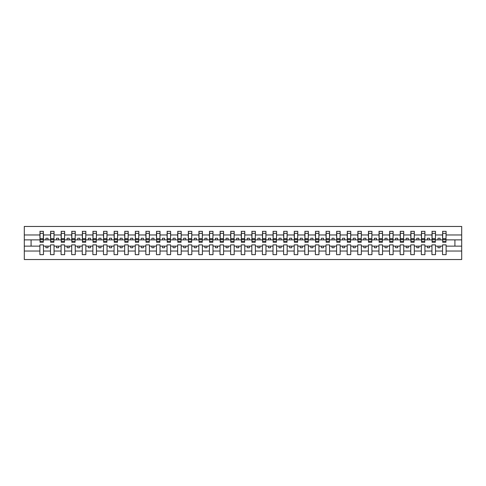 <?xml version="1.0" encoding="UTF-8"?>
<svg xmlns="http://www.w3.org/2000/svg" width="486" height="486" viewBox="0 0 486 486"><rect width="100%" height="100%" fill="white"/><g stroke="black" fill="none" stroke-linecap="round" stroke-linejoin="round"><path stroke-width="0.73" d="M442.546 251.031L435.505 251.031L435.505 244.865L431.945 244.865L431.945 251.031L424.91 251.031L424.91 244.865L421.35 244.865L421.35 251.031L414.315 251.031L414.315 244.865L410.755 244.865L410.755 251.031L403.72 251.031L403.72 244.865L400.16 244.865L400.16 251.031L393.125 251.031L393.125 244.865L389.565 244.865L389.565 251.031L382.525 251.031L382.525 244.865L378.965 244.865L378.965 251.031L371.93 251.031L371.93 244.865L368.37 244.865L368.37 251.031L361.335 251.031L361.335 244.865L357.775 244.865L357.775 251.031L350.74 251.031L350.74 244.865L347.18 244.865L347.18 251.031L340.145 251.031L340.145 244.865L336.585 244.865L336.585 251.031L329.551 251.031L329.551 244.865L325.985 244.865L325.985 251.031L318.95 251.031L318.95 244.865L315.39 244.865L315.39 251.031L308.355 251.031L308.355 244.865L304.795 244.865L304.795 251.031L297.76 251.031L297.76 244.865L294.2 244.865L294.2 251.031L287.165 251.031L287.165 244.865L283.605 244.865L283.605 251.031L276.57 251.031L276.57 244.865L273.01 244.865L273.01 251.031L265.97 251.031L265.97 244.865L262.41 244.865L262.41 251.031L255.375 251.031L255.375 244.865L251.815 244.865L251.815 251.031L244.78 251.031L244.78 244.865L241.22 244.865L241.22 251.031L234.185 251.031L234.185 244.865L230.625 244.865L230.625 251.031L223.59 251.031L223.59 244.865L220.03 244.865L220.03 251.031L212.99 251.031L212.99 244.865L209.43 244.865L209.43 251.031L202.395 251.031L202.395 244.865L198.835 244.865L198.835 251.031L191.8 251.031L191.8 244.865L188.24 244.865L188.24 251.031L181.205 251.031L181.205 244.865L177.645 244.865L177.645 251.031L170.61 251.031L170.61 244.865L167.05 244.865L167.05 251.031L160.016 251.031L160.016 244.865L156.449 244.865L156.449 251.031L149.415 251.031L149.415 244.865L145.855 244.865L145.855 251.031L138.82 251.031L138.82 244.865L135.26 244.865L135.26 251.031L128.225 251.031L128.225 244.865L124.665 244.865L124.665 251.031L117.63 251.031L117.63 244.865L114.07 244.865L114.07 251.031L107.035 251.031L107.035 244.865L103.475 244.865L103.475 251.031L96.435 251.031L96.435 244.865L92.875 244.865L92.875 251.031L85.84 251.031L85.84 244.865L82.28 244.865L82.28 251.031L75.245 251.031L75.245 244.865L71.685 244.865L71.685 251.031L64.65 251.031L64.65 244.865L61.09 244.865L61.09 251.031L54.055 251.031L54.055 244.865L50.495 244.865L50.495 251.031L43.454 251.031L43.454 244.865L39.895 244.865L39.895 251.031L24.3 251.031L24.3 259.53L461.7 259.53L461.7 251.031L446.105 251.031L446.105 254.658L442.546 254.658L442.546 246.135L437.965 246.135L437.965 247.745L440.085 247.745L440.085 246.135M446.105 251.031L446.105 244.865L442.546 244.865L442.546 246.135M431.945 251.031L431.945 254.658L435.505 254.658L435.505 251.031M421.35 251.031L421.35 254.658L424.91 254.658L424.91 251.031M410.755 251.031L410.755 254.658L414.315 254.658L414.315 251.031M400.16 251.031L400.16 254.658L403.72 254.658L403.72 251.031M389.565 251.031L389.565 254.658L393.125 254.658L393.125 251.031M378.965 251.031L378.965 254.658L382.525 254.658L382.525 251.031M368.37 251.031L368.37 254.658L371.93 254.658L371.93 251.031M357.775 251.031L357.775 254.658L361.335 254.658L361.335 251.031M347.18 251.031L347.18 254.658L350.74 254.658L350.74 251.031M336.585 251.031L336.585 254.658L340.145 254.658L340.145 251.031M325.985 251.031L325.985 254.658L329.551 254.658L329.551 251.031M315.39 251.031L315.39 254.658L318.95 254.658L318.95 251.031M304.795 251.031L304.795 254.658L308.355 254.658L308.355 251.031M294.2 251.031L294.2 254.658L297.76 254.658L297.76 251.031M283.605 251.031L283.605 254.658L287.165 254.658L287.165 251.031M273.01 251.031L273.01 254.658L276.57 254.658L276.57 251.031M262.41 251.031L262.41 254.658L265.97 254.658L265.97 251.031M251.815 251.031L251.815 254.658L255.375 254.658L255.375 251.031M241.22 251.031L241.22 254.658L244.78 254.658L244.78 251.031M230.625 251.031L230.625 254.658L234.185 254.658L234.185 251.031M220.03 251.031L220.03 254.658L223.59 254.658L223.59 251.031M209.43 251.031L209.43 254.658L212.99 254.658L212.99 251.031M198.835 251.031L198.835 254.658L202.395 254.658L202.395 251.031M188.24 251.031L188.24 254.658L191.8 254.658L191.8 251.031M177.645 251.031L177.645 254.658L181.205 254.658L181.205 251.031M167.05 251.031L167.05 254.658L170.61 254.658L170.61 251.031M156.449 251.031L156.449 254.658L160.016 254.658L160.016 251.031M145.855 251.031L145.855 254.658L149.415 254.658L149.415 251.031M135.26 251.031L135.26 254.658L138.82 254.658L138.82 251.031M124.665 251.031L124.665 254.658L128.225 254.658L128.225 251.031M114.07 251.031L114.07 254.658L117.63 254.658L117.63 251.031M103.475 251.031L103.475 254.658L107.035 254.658L107.035 251.031M92.875 251.031L92.875 254.658L96.435 254.658L96.435 251.031M82.28 251.031L82.28 254.658L85.84 254.658L85.84 251.031M71.685 251.031L71.685 254.658L75.245 254.658L75.245 251.031M61.09 251.031L61.09 254.658L64.65 254.658L64.65 251.031M50.495 251.031L50.495 254.658L54.055 254.658L54.055 251.031M442.71 241.293L445.935 241.293L445.935 242.277L442.71 242.277L442.71 231.342L442.546 234.969L435.505 234.969L435.335 241.135M442.71 241.135L442.546 234.969M432.115 241.293L435.335 241.293L435.335 242.277L432.115 242.277L432.115 231.342L431.945 234.969L424.91 234.969L424.74 241.135M432.115 241.135L431.945 234.969M421.52 241.293L424.74 241.293L424.74 242.277L421.52 242.277L421.52 231.342L421.35 234.969L414.315 234.969L414.145 241.135M421.52 241.135L421.35 234.969M410.925 241.293L414.145 241.293L414.145 242.277L410.925 242.277L410.925 231.342L410.755 234.969L403.72 234.969L403.55 241.135M410.925 241.135L410.755 234.969M400.33 241.293L403.55 241.293L403.55 242.277L400.33 242.277L400.33 231.342L400.16 234.969L393.125 234.969L392.955 241.135M400.33 241.135L400.16 234.969M389.729 241.293L392.955 241.293L392.955 242.277L389.729 242.277L389.729 231.342L389.565 234.969L382.525 234.969L382.361 241.135M389.729 241.135L389.565 234.969M379.135 241.293L382.361 241.293L382.361 242.277L379.135 242.277L379.135 231.342L378.965 234.969L371.93 234.969L371.76 241.135M379.135 241.135L378.965 234.969M368.54 241.293L371.76 241.293L371.76 242.277L368.54 242.277L368.54 231.342L368.37 234.969L361.335 234.969L361.165 241.135M368.54 241.135L368.37 234.969M357.945 241.293L361.165 241.293L361.165 242.277L357.945 242.277L357.945 231.342L357.775 234.969L350.74 234.969L350.57 241.135M357.945 241.135L357.775 234.969M347.35 241.293L350.57 241.293L350.57 242.277L347.35 242.277L347.35 231.342L347.18 234.969L340.145 234.969L339.975 241.135M347.35 241.135L347.18 234.969M336.755 241.293L339.975 241.293L339.975 242.277L336.755 242.277L336.755 231.342L336.585 234.969L329.551 234.969L329.38 241.135M336.755 241.135L336.585 234.969M326.155 241.293L329.38 241.293L329.38 242.277L326.155 242.277L326.155 231.342L325.985 234.969L318.95 234.969L318.78 241.135M326.155 241.135L325.985 234.969M315.56 241.293L318.78 241.293L318.78 242.277L315.56 242.277L315.56 231.342L315.39 234.969L308.355 234.969L308.185 241.135M315.56 241.135L315.39 234.969M304.965 241.293L308.185 241.293L308.185 242.277L304.965 242.277L304.965 231.342L304.795 234.969L297.76 234.969L297.59 241.135M304.965 241.135L304.795 234.969M294.37 241.293L297.59 241.293L297.59 242.277L294.37 242.277L294.37 231.342L294.2 234.969L287.165 234.969L286.995 241.135M294.37 241.135L294.2 234.969M283.775 241.293L286.995 241.293L286.995 242.277L283.775 242.277L283.775 231.342L283.605 234.969L276.57 234.969L276.4 241.135M283.775 241.135L283.605 234.969M273.175 241.293L276.4 241.293L276.4 242.277L273.175 242.277L273.175 231.342L273.01 234.969L265.97 234.969L265.799 241.135M273.175 241.135L273.01 234.969M262.58 241.293L265.799 241.293L265.799 242.277L262.58 242.277L262.58 231.342L262.41 234.969L255.375 234.969L255.205 241.135M262.58 241.135L262.41 234.969M251.985 241.293L255.205 241.293L255.205 242.277L251.985 242.277L251.985 231.342L251.815 234.969L244.78 234.969L244.61 241.135M251.985 241.135L251.815 234.969M241.39 241.293L244.61 241.293L244.61 242.277L241.39 242.277L241.39 231.342L241.22 234.969L234.185 234.969L234.015 241.135M241.39 241.135L241.22 234.969M230.795 241.293L234.015 241.293L234.015 242.277L230.795 242.277L230.795 231.342L230.625 234.969L223.59 234.969L223.42 241.135M230.795 241.135L230.625 234.969M220.201 241.293L223.42 241.293L223.42 242.277L220.201 242.277L220.201 231.342L220.03 234.969L212.99 234.969L212.825 241.135M220.201 241.135L220.03 234.969M209.6 241.293L212.825 241.293L212.825 242.277L209.6 242.277L209.6 231.342L209.43 234.969L202.395 234.969L202.225 241.135M209.6 241.135L209.43 234.969M199.005 241.293L202.225 241.293L202.225 242.277L199.005 242.277L199.005 231.342L198.835 234.969L191.8 234.969L191.63 241.135M199.005 241.135L198.835 234.969M188.41 241.293L191.63 241.293L191.63 242.277L188.41 242.277L188.41 231.342L188.24 234.969L181.205 234.969L181.035 241.135M188.41 241.135L188.24 234.969M177.815 241.293L181.035 241.293L181.035 242.277L177.815 242.277L177.815 231.342L177.645 234.969L170.61 234.969L170.44 241.135M177.815 241.135L177.645 234.969M167.22 241.293L170.44 241.293L170.44 242.277L167.22 242.277L167.22 231.342L167.05 234.969L160.016 234.969L159.845 241.135M167.22 241.135L167.05 234.969M156.62 241.293L159.845 241.293L159.845 242.277L156.62 242.277L156.62 231.342L156.449 234.969L149.415 234.969L149.245 241.135M156.62 241.135L156.449 234.969M146.025 241.293L149.245 241.293L149.245 242.277L146.025 242.277L146.025 231.342L145.855 234.969L138.82 234.969L138.65 241.135M146.025 241.135L145.855 234.969M135.43 241.293L138.65 241.293L138.65 242.277L135.43 242.277L135.43 231.342L135.26 234.969L128.225 234.969L128.055 241.135M135.43 241.135L135.26 234.969M124.835 241.293L128.055 241.293L128.055 242.277L124.835 242.277L124.835 231.342L124.665 234.969L117.63 234.969L117.46 241.135M124.835 241.135L124.665 234.969M114.24 241.293L117.46 241.293L117.46 242.277L114.24 242.277L114.24 231.342L114.07 234.969L107.035 234.969L106.865 241.135M114.24 241.135L114.07 234.969M103.639 241.293L106.865 241.293L106.865 242.277L103.639 242.277L103.639 231.342L103.475 234.969L96.435 234.969L96.271 241.135M103.639 241.135L103.475 234.969M93.045 241.293L96.271 241.293L96.271 242.277L93.045 242.277L93.045 231.342L92.875 234.969L85.84 234.969L85.67 241.135M93.045 241.135L92.875 234.969M82.45 241.293L85.67 241.293L85.67 242.277L82.45 242.277L82.45 231.342L82.28 234.969L75.245 234.969L75.075 241.135M82.45 241.135L82.28 234.969M71.855 241.293L75.075 241.293L75.075 242.277L71.855 242.277L71.855 231.342L71.685 234.969L64.65 234.969L64.48 241.135M71.855 241.135L71.685 234.969M61.26 241.293L64.48 241.293L64.48 242.277L61.26 242.277L61.26 231.342L61.09 234.969L54.055 234.969L53.885 241.135M61.26 241.135L61.09 234.969M50.666 241.293L53.885 241.293L53.885 242.277L50.666 242.277L50.666 231.342L50.495 234.969L43.454 234.969L43.29 231.342L43.29 242.277L40.065 242.277L40.065 239.537L43.29 239.537M50.666 241.135L50.495 234.969M39.895 251.031L39.895 254.658L43.454 254.658L43.454 251.031M40.065 239.537L40.065 231.342L39.895 234.969L24.3 234.969L24.3 226.47L461.7 226.47L461.7 234.969L446.105 234.969L445.935 241.135M40.065 241.135L39.895 234.969M442.546 231.342L446.105 231.342L446.105 234.969M431.945 231.342L435.505 231.342L435.505 234.969M421.35 231.342L424.91 231.342L424.91 234.969M410.755 231.342L414.315 231.342L414.315 234.969M400.16 231.342L403.72 231.342L403.72 234.969M389.565 231.342L393.125 231.342L393.125 234.969M378.965 231.342L382.525 231.342L382.525 234.969M368.37 231.342L371.93 231.342L371.93 234.969M357.775 231.342L361.335 231.342L361.335 234.969M347.18 231.342L350.74 231.342L350.74 234.969M336.585 231.342L340.145 231.342L340.145 234.969M325.985 231.342L329.551 231.342L329.551 234.969M315.39 231.342L318.95 231.342L318.95 234.969M304.795 231.342L308.355 231.342L308.355 234.969M294.2 231.342L297.76 231.342L297.76 234.969M283.605 231.342L287.165 231.342L287.165 234.969M273.01 231.342L276.57 231.342L276.57 234.969M262.41 231.342L265.97 231.342L265.97 234.969M251.815 231.342L255.375 231.342L255.375 234.969M241.22 231.342L244.78 231.342L244.78 234.969M230.625 231.342L234.185 231.342L234.185 234.969M220.03 231.342L223.59 231.342L223.59 234.969M209.43 231.342L212.99 231.342L212.99 234.969M198.835 231.342L202.395 231.342L202.395 234.969M188.24 231.342L191.8 231.342L191.8 234.969M177.645 231.342L181.205 231.342L181.205 234.969M167.05 231.342L170.61 231.342L170.61 234.969M156.449 231.342L160.016 231.342L160.016 234.969M145.855 231.342L149.415 231.342L149.415 234.969M135.26 231.342L138.82 231.342L138.82 234.969M124.665 231.342L128.225 231.342L128.225 234.969M114.07 231.342L117.63 231.342L117.63 234.969M103.475 231.342L107.035 231.342L107.035 234.969M92.875 231.342L96.435 231.342L96.435 234.969M82.28 231.342L85.84 231.342L85.84 234.969M71.685 231.342L75.245 231.342L75.245 234.969M61.09 231.342L64.65 231.342L64.65 234.969M50.495 231.342L54.055 231.342L54.055 234.969M39.895 231.342L43.454 231.342M437.965 246.135L435.505 246.135M442.546 239.865L440.085 239.865L440.085 238.255L437.965 238.255L437.965 239.865L435.505 239.865M437.965 239.865L440.085 239.865M429.49 247.745L429.49 246.135L427.37 246.135L427.37 247.745L429.49 247.745M427.37 246.135L424.91 246.135M431.945 246.135L429.49 246.135M431.945 239.865L429.49 239.865L429.49 238.255L427.37 238.255L427.37 239.865L424.91 239.865M427.37 239.865L429.49 239.865M418.889 247.745L418.889 246.135L416.775 246.135L416.775 247.745L418.889 247.745M416.775 246.135L414.315 246.135M421.35 246.135L418.889 246.135M421.35 239.865L418.889 239.865L418.889 238.255L416.775 238.255L416.775 239.865L414.315 239.865M416.775 239.865L418.889 239.865M408.295 247.745L408.295 246.135L406.175 246.135L406.175 247.745L408.295 247.745M406.175 246.135L403.72 246.135M410.755 246.135L408.295 246.135M410.755 239.865L408.295 239.865L408.295 238.255L406.175 238.255L406.175 239.865L403.72 239.865M406.175 239.865L408.295 239.865M397.7 247.745L397.7 246.135L395.58 246.135L395.58 247.745L397.7 247.745M395.58 246.135L393.125 246.135M400.16 246.135L397.7 246.135M400.16 239.865L397.7 239.865L397.7 238.255L395.58 238.255L395.58 239.865L393.125 239.865M395.58 239.865L397.7 239.865M387.105 247.745L387.105 246.135L384.985 246.135L384.985 247.745L387.105 247.745M384.985 246.135L382.525 246.135M389.565 246.135L387.105 246.135M389.565 239.865L387.105 239.865L387.105 238.255L384.985 238.255L384.985 239.865L382.525 239.865M384.985 239.865L387.105 239.865M376.51 247.745L376.51 246.135L374.39 246.135L374.39 247.745L376.51 247.745M374.39 246.135L371.93 246.135M378.965 246.135L376.51 246.135M378.965 239.865L376.51 239.865L376.51 238.255L374.39 238.255L374.39 239.865L371.93 239.865M374.39 239.865L376.51 239.865M365.915 247.745L365.915 246.135L363.795 246.135L363.795 247.745L365.915 247.745M363.795 246.135L361.335 246.135M368.37 246.135L365.915 246.135M368.37 239.865L365.915 239.865L365.915 238.255L363.795 238.255L363.795 239.865L361.335 239.865M363.795 239.865L365.915 239.865M355.315 247.745L355.315 246.135L353.201 246.135L353.201 247.745L355.315 247.745M353.201 246.135L350.74 246.135M357.775 246.135L355.315 246.135M357.775 239.865L355.315 239.865L355.315 238.255L353.201 238.255L353.201 239.865L350.74 239.865M353.201 239.865L355.315 239.865M344.72 247.745L344.72 246.135L342.6 246.135L342.6 247.745L344.72 247.745M342.6 246.135L340.145 246.135M347.18 246.135L344.72 246.135M347.18 239.865L344.72 239.865L344.72 238.255L342.6 238.255L342.6 239.865L340.145 239.865M342.6 239.865L344.72 239.865M334.125 247.745L334.125 246.135L332.005 246.135L332.005 247.745L334.125 247.745M332.005 246.135L329.551 246.135M336.585 246.135L334.125 246.135M336.585 239.865L334.125 239.865L334.125 238.255L332.005 238.255L332.005 239.865L329.551 239.865M332.005 239.865L334.125 239.865M323.53 247.745L323.53 246.135L321.41 246.135L321.41 247.745L323.53 247.745M321.41 246.135L318.95 246.135M325.985 246.135L323.53 246.135M325.985 239.865L323.53 239.865L323.53 238.255L321.41 238.255L321.41 239.865L318.95 239.865M321.41 239.865L323.53 239.865M312.935 247.745L312.935 246.135L310.815 246.135L310.815 247.745L312.935 247.745M310.815 246.135L308.355 246.135M315.39 246.135L312.935 246.135M315.39 239.865L312.935 239.865L312.935 238.255L310.815 238.255L310.815 239.865L308.355 239.865M310.815 239.865L312.935 239.865M302.335 247.745L302.335 246.135L300.22 246.135L300.22 247.745L302.335 247.745M300.22 246.135L297.76 246.135M304.795 246.135L302.335 246.135M304.795 239.865L302.335 239.865L302.335 238.255L300.22 238.255L300.22 239.865L297.76 239.865M300.22 239.865L302.335 239.865M291.74 247.745L291.74 246.135L289.62 246.135L289.62 247.745L291.74 247.745M289.62 246.135L287.165 246.135M294.2 246.135L291.74 246.135M294.2 239.865L291.74 239.865L291.74 238.255L289.62 238.255L289.62 239.865L287.165 239.865M289.62 239.865L291.74 239.865M281.145 247.745L281.145 246.135L279.025 246.135L279.025 247.745L281.145 247.745M279.025 246.135L276.57 246.135M283.605 246.135L281.145 246.135M283.605 239.865L281.145 239.865L281.145 238.255L279.025 238.255L279.025 239.865L276.57 239.865M279.025 239.865L281.145 239.865M270.55 247.745L270.55 246.135L268.43 246.135L268.43 247.745L270.55 247.745M268.43 246.135L265.97 246.135M273.01 246.135L270.55 246.135M273.01 239.865L270.55 239.865L270.55 238.255L268.43 238.255L268.43 239.865L265.97 239.865M268.43 239.865L270.55 239.865M259.955 247.745L259.955 246.135L257.835 246.135L257.835 247.745L259.955 247.745M257.835 246.135L255.375 246.135M262.41 246.135L259.955 246.135M262.41 239.865L259.955 239.865L259.955 238.255L257.835 238.255L257.835 239.865L255.375 239.865M257.835 239.865L259.955 239.865M249.361 247.745L249.361 246.135L247.24 246.135L247.24 247.745L249.361 247.745M247.24 246.135L244.78 246.135M251.815 246.135L249.361 246.135M251.815 239.865L249.361 239.865L249.361 238.255L247.24 238.255L247.24 239.865L244.78 239.865M247.24 239.865L249.361 239.865M238.76 247.745L238.76 246.135L236.639 246.135L236.639 247.745L238.76 247.745M236.639 246.135L234.185 246.135M241.22 246.135L238.76 246.135M241.22 239.865L238.76 239.865L238.76 238.255L236.639 238.255L236.639 239.865L234.185 239.865M236.639 239.865L238.76 239.865M228.165 247.745L228.165 246.135L226.045 246.135L226.045 247.745L228.165 247.745M226.045 246.135L223.59 246.135M230.625 246.135L228.165 246.135M230.625 239.865L228.165 239.865L228.165 238.255L226.045 238.255L226.045 239.865L223.59 239.865M226.045 239.865L228.165 239.865M217.57 247.745L217.57 246.135L215.45 246.135L215.45 247.745L217.57 247.745M215.45 246.135L212.99 246.135M220.03 246.135L217.57 246.135M220.03 239.865L217.57 239.865L217.57 238.255L215.45 238.255L215.45 239.865L212.99 239.865M215.45 239.865L217.57 239.865M206.975 247.745L206.975 246.135L204.855 246.135L204.855 247.745L206.975 247.745M204.855 246.135L202.395 246.135M209.43 246.135L206.975 246.135M209.43 239.865L206.975 239.865L206.975 238.255L204.855 238.255L204.855 239.865L202.395 239.865M204.855 239.865L206.975 239.865M196.38 247.745L196.38 246.135L194.26 246.135L194.26 247.745L196.38 247.745M194.26 246.135L191.8 246.135M198.835 246.135L196.38 246.135M198.835 239.865L196.38 239.865L196.38 238.255L194.26 238.255L194.26 239.865L191.8 239.865M194.26 239.865L196.38 239.865M185.78 247.745L185.78 246.135L183.665 246.135L183.665 247.745L185.78 247.745M183.665 246.135L181.205 246.135M188.24 246.135L185.78 246.135M188.24 239.865L185.78 239.865L185.78 238.255L183.665 238.255L183.665 239.865L181.205 239.865M183.665 239.865L185.78 239.865M175.185 247.745L175.185 246.135L173.065 246.135L173.065 247.745L175.185 247.745M173.065 246.135L170.61 246.135M177.645 246.135L175.185 246.135M177.645 239.865L175.185 239.865L175.185 238.255L173.065 238.255L173.065 239.865L170.61 239.865M173.065 239.865L175.185 239.865M164.59 247.745L164.59 246.135L162.47 246.135L162.47 247.745L164.59 247.745M162.47 246.135L160.016 246.135M167.05 246.135L164.59 246.135M167.05 239.865L164.59 239.865L164.59 238.255L162.47 238.255L162.47 239.865L160.016 239.865M162.47 239.865L164.59 239.865M153.995 247.745L153.995 246.135L151.875 246.135L151.875 247.745L153.995 247.745M151.875 246.135L149.415 246.135M156.449 246.135L153.995 246.135M156.449 239.865L153.995 239.865L153.995 238.255L151.875 238.255L151.875 239.865L149.415 239.865M151.875 239.865L153.995 239.865M143.4 247.745L143.4 246.135L141.28 246.135L141.28 247.745L143.4 247.745M141.28 246.135L138.82 246.135M145.855 246.135L143.4 246.135M145.855 239.865L143.4 239.865L143.4 238.255L141.28 238.255L141.28 239.865L138.82 239.865M141.28 239.865L143.4 239.865M132.799 247.745L132.799 246.135L130.685 246.135L130.685 247.745L132.799 247.745M130.685 246.135L128.225 246.135M135.26 246.135L132.799 246.135M135.26 239.865L132.799 239.865L132.799 238.255L130.685 238.255L130.685 239.865L128.225 239.865M130.685 239.865L132.799 239.865M122.205 247.745L122.205 246.135L120.085 246.135L120.085 247.745L122.205 247.745M120.085 246.135L117.63 246.135M124.665 246.135L122.205 246.135M124.665 239.865L122.205 239.865L122.205 238.255L120.085 238.255L120.085 239.865L117.63 239.865M120.085 239.865L122.205 239.865M111.61 247.745L111.61 246.135L109.49 246.135L109.49 247.745L111.61 247.745M109.49 246.135L107.035 246.135M114.07 246.135L111.61 246.135M114.07 239.865L111.61 239.865L111.61 238.255L109.49 238.255L109.49 239.865L107.035 239.865M109.49 239.865L111.61 239.865M101.015 247.745L101.015 246.135L98.895 246.135L98.895 247.745L101.015 247.745M98.895 246.135L96.435 246.135M103.475 246.135L101.015 246.135M103.475 239.865L101.015 239.865L101.015 238.255L98.895 238.255L98.895 239.865L96.435 239.865M98.895 239.865L101.015 239.865M90.42 247.745L90.42 246.135L88.3 246.135L88.3 247.745L90.42 247.745M88.3 246.135L85.84 246.135M92.875 246.135L90.42 246.135M92.875 239.865L90.42 239.865L90.42 238.255L88.3 238.255L88.3 239.865L85.84 239.865M88.3 239.865L90.42 239.865M79.826 247.745L79.826 246.135L77.705 246.135L77.705 247.745L79.826 247.745M77.705 246.135L75.245 246.135M82.28 246.135L79.826 246.135M82.28 239.865L79.826 239.865L79.826 238.255L77.705 238.255L77.705 239.865L75.245 239.865M77.705 239.865L79.826 239.865M69.225 247.745L69.225 246.135L67.111 246.135L67.111 247.745L69.225 247.745M67.111 246.135L64.65 246.135M71.685 246.135L69.225 246.135M71.685 239.865L69.225 239.865L69.225 238.255L67.111 238.255L67.111 239.865L64.65 239.865M67.111 239.865L69.225 239.865M58.63 247.745L58.63 246.135L56.51 246.135L56.51 247.745L58.63 247.745M56.51 246.135L54.055 246.135M61.09 246.135L58.63 246.135M61.09 239.865L58.63 239.865L58.63 238.255L56.51 238.255L56.51 239.865L54.055 239.865M56.51 239.865L58.63 239.865M48.035 247.745L48.035 246.135L45.915 246.135L45.915 247.745L48.035 247.745M45.915 246.135L43.454 246.135M50.495 246.135L48.035 246.135M50.495 239.865L48.035 239.865L48.035 238.255L45.915 238.255L45.915 239.865L43.454 239.865L43.454 234.969M45.915 239.865L48.035 239.865M43.454 239.865L43.29 241.135M39.895 246.135L24.3 246.135L24.3 234.969M24.3 251.031L24.3 246.135M39.895 239.865L24.3 239.865M461.7 251.031L461.7 234.969M31.08 246.135L31.08 239.865M461.7 239.865L454.92 239.865L454.92 246.135L446.105 246.135M461.7 246.135L454.92 246.135M454.92 239.865L446.105 239.865M40.065 238.711L43.29 238.711M54.055 231.342L53.885 241.293M50.666 239.537L53.885 239.537M50.666 238.711L53.885 238.711M64.65 231.342L64.48 241.293M61.26 239.537L64.48 239.537M61.26 238.711L64.48 238.711M75.245 231.342L75.075 241.293M71.855 239.537L75.075 239.537M71.855 238.711L75.075 238.711M85.84 231.342L85.67 241.293M82.45 239.537L85.67 239.537M82.45 238.711L85.67 238.711M96.435 231.342L96.271 241.293M93.045 239.537L96.271 239.537M93.045 238.711L96.271 238.711M107.035 231.342L106.865 241.293M103.639 239.537L106.865 239.537M103.639 238.711L106.865 238.711M117.63 231.342L117.46 241.293M114.24 239.537L117.46 239.537M114.24 238.711L117.46 238.711M128.225 231.342L128.055 241.293M124.835 239.537L128.055 239.537M124.835 238.711L128.055 238.711M138.82 231.342L138.65 241.293M135.43 239.537L138.65 239.537M135.43 238.711L138.65 238.711M149.415 231.342L149.245 241.293M146.025 239.537L149.245 239.537M146.025 238.711L149.245 238.711M160.016 231.342L159.845 241.293M156.62 239.537L159.845 239.537M156.62 238.711L159.845 238.711M170.61 231.342L170.44 241.293M167.22 239.537L170.44 239.537M167.22 238.711L170.44 238.711M181.205 231.342L181.035 241.293M177.815 239.537L181.035 239.537M177.815 238.711L181.035 238.711M191.8 231.342L191.63 241.293M188.41 239.537L191.63 239.537M188.41 238.711L191.63 238.711M202.395 231.342L202.225 241.293M199.005 239.537L202.225 239.537M199.005 238.711L202.225 238.711M212.99 231.342L212.825 241.293M209.6 239.537L212.825 239.537M209.6 238.711L212.825 238.711M223.59 231.342L223.42 241.293M220.201 239.537L223.42 239.537M220.201 238.711L223.42 238.711M234.185 231.342L234.015 241.293M230.795 239.537L234.015 239.537M230.795 238.711L234.015 238.711M244.78 231.342L244.61 241.293M241.39 239.537L244.61 239.537M241.39 238.711L244.61 238.711M255.375 231.342L255.205 241.293M251.985 239.537L255.205 239.537M251.985 238.711L255.205 238.711M265.97 231.342L265.799 241.293M262.58 239.537L265.799 239.537M262.58 238.711L265.799 238.711M276.57 231.342L276.4 241.293M273.175 239.537L276.4 239.537M273.175 238.711L276.4 238.711M287.165 231.342L286.995 241.293M283.775 239.537L286.995 239.537M283.775 238.711L286.995 238.711M297.76 231.342L297.59 241.293M294.37 239.537L297.59 239.537M294.37 238.711L297.59 238.711M308.355 231.342L308.185 241.293M304.965 239.537L308.185 239.537M304.965 238.711L308.185 238.711M318.95 231.342L318.78 241.293M315.56 239.537L318.78 239.537M315.56 238.711L318.78 238.711M329.551 231.342L329.38 241.293M326.155 239.537L329.38 239.537M326.155 238.711L329.38 238.711M340.145 231.342L339.975 241.293M336.755 239.537L339.975 239.537M336.755 238.711L339.975 238.711M350.74 231.342L350.57 241.293M347.35 239.537L350.57 239.537M347.35 238.711L350.57 238.711M361.335 231.342L361.165 241.293M357.945 239.537L361.165 239.537M357.945 238.711L361.165 238.711M371.93 231.342L371.76 241.293M368.54 239.537L371.76 239.537M368.54 238.711L371.76 238.711M382.525 231.342L382.361 241.293M379.135 239.537L382.361 239.537M379.135 238.711L382.361 238.711M393.125 231.342L392.955 241.293M389.729 239.537L392.955 239.537M389.729 238.711L392.955 238.711M403.72 231.342L403.55 241.293M400.33 239.537L403.55 239.537M400.33 238.711L403.55 238.711M414.315 231.342L414.145 241.293M410.925 239.537L414.145 239.537M410.925 238.711L414.145 238.711M424.91 231.342L424.74 241.293M421.52 239.537L424.74 239.537M421.52 238.711L424.74 238.711M435.505 231.342L435.335 241.293M432.115 239.537L435.335 239.537M432.115 238.711L435.335 238.711M446.105 231.342L445.935 241.293M442.71 239.537L445.935 239.537M442.71 238.711L445.935 238.711M40.065 241.293L43.29 241.293M40.065 233.383L43.29 233.383M50.666 233.383L53.885 233.383M61.26 233.383L64.48 233.383M71.855 233.383L75.075 233.383M82.45 233.383L85.67 233.383M93.045 233.383L96.271 233.383M103.639 233.383L106.865 233.383M114.24 233.383L117.46 233.383M124.835 233.383L128.055 233.383M135.43 233.383L138.65 233.383M146.025 233.383L149.245 233.383M156.62 233.383L159.845 233.383M167.22 233.383L170.44 233.383M177.815 233.383L181.035 233.383M188.41 233.383L191.63 233.383M199.005 233.383L202.225 233.383M209.6 233.383L212.825 233.383M220.201 233.383L223.42 233.383M230.795 233.383L234.015 233.383M241.39 233.383L244.61 233.383M251.985 233.383L255.205 233.383M262.58 233.383L265.799 233.383M273.175 233.383L276.4 233.383M283.775 233.383L286.995 233.383M294.37 233.383L297.59 233.383M304.965 233.383L308.185 233.383M315.56 233.383L318.78 233.383M326.155 233.383L329.38 233.383M336.755 233.383L339.975 233.383M347.35 233.383L350.57 233.383M357.945 233.383L361.165 233.383M368.54 233.383L371.76 233.383M379.135 233.383L382.361 233.383M389.729 233.383L392.955 233.383M400.33 233.383L403.55 233.383M410.925 233.383L414.145 233.383M421.52 233.383L424.74 233.383M432.115 233.383L435.335 233.383M442.71 233.383L445.935 233.383"/></g></svg>
